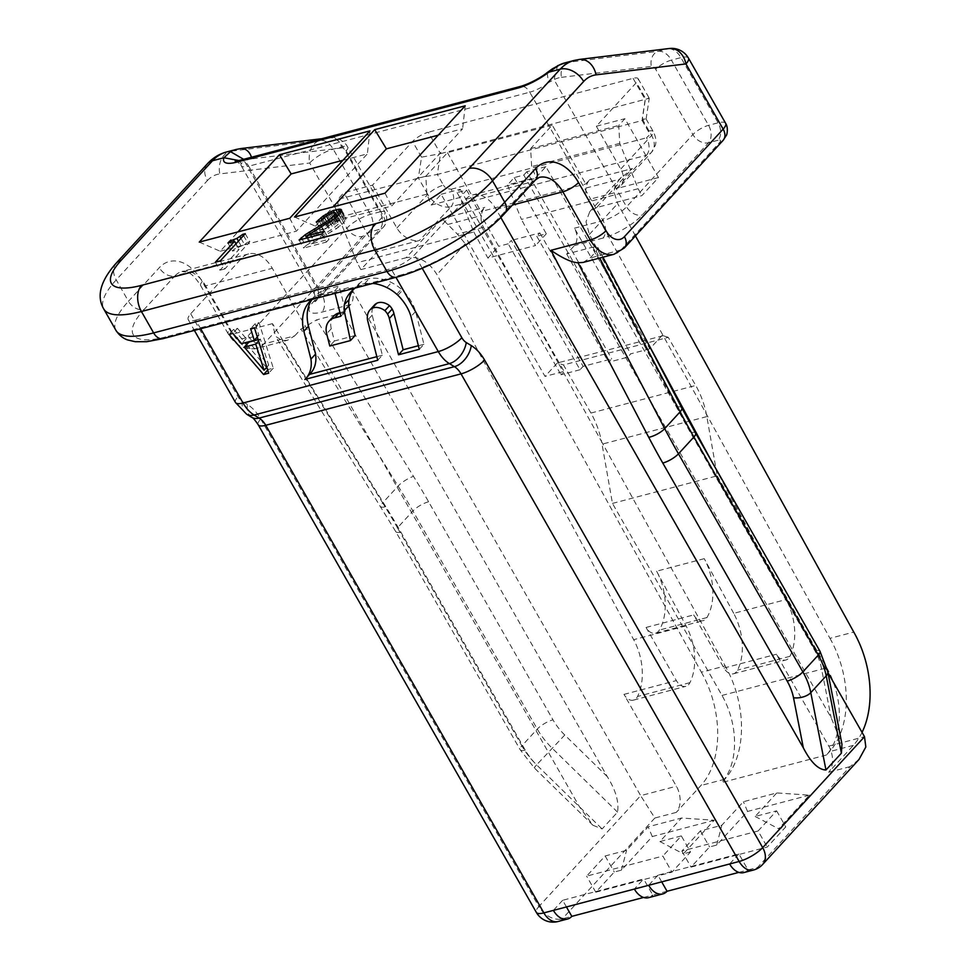 <?xml version="1.0" encoding="UTF-8"?>
<svg xmlns="http://www.w3.org/2000/svg" width="970" height="970" viewBox="0 0 970 970"><rect width="100%" height="100%" fill="white"/><g stroke="black" fill="none" stroke-linecap="round" stroke-linejoin="round"><path stroke-width="0.73" stroke-dasharray="4.85 3.64" d="M701.359 672.21A83.772 54.017 -104.8 0 1 700.946 785.494L676.272 812.387A19.327 12.464 75.2 0 0 676.369 786.234L623.977 694.387A12.889 8.306 75.2 0 0 633.422 700.134A12.889 8.306 75.2 0 0 637.545 696.46A48.33 31.161 75.2 0 0 633.689 639.691L436.949 274.571C428.728 261.354 418.446 255.728 406.115 257.717L441.956 218.662L457.391 234.122L465.26 243.737L701.371 672.198L725.184 665.929L601.545 441.568A64.444 41.552 -104.8 0 1 602.043 444.175L612.458 503.406L721.995 695.441A64.444 41.552 -104.8 0 1 721.68 782.584L724.76 779.225A83.772 54.017 75.2 0 0 725.172 665.941M612.458 503.406L717.242 475.821L706.827 416.591A64.444 41.552 75.2 0 0 706.33 413.984A64.444 41.552 75.2 0 0 695.72 385.454L668.281 337.354L563.497 364.95L590.936 413.05A64.444 41.552 -104.8 0 1 601.545 441.568L558.417 363.301L563.497 364.95M668.281 337.354L663.201 335.705L829.968 638.345L853.782 632.076M663.201 335.705L557.362 362.95L558.417 363.301L483.448 227.259A12.889 8.306 -104.8 0 1 481.241 215.607A19.327 12.464 -104.8 0 1 484.818 207.374L480.999 211.545L585.783 183.948L589.602 179.777A19.327 12.464 75.2 0 0 586.013 188.022A12.889 8.306 75.2 0 0 588.232 199.662L663.201 335.705M662.146 335.365L649.803 348.812L545.916 166.682L536.046 177.437L531.645 166.585L530.626 148.628L552.221 125.106L585.783 183.948M635.447 235.868L617.672 203.603L614.289 192.8C613.925 188.895 615.707 184.361 619.648 179.195L632.476 168.501L596.623 207.544L641.873 195.637L658.472 177.558L624.898 118.704L618.739 125.433L619.757 143.378L638.139 188.701L521.448 219.426L507.468 184.967L536.046 177.437M710.949 460.095L786.1 599.557A48.33 31.161 -104.8 0 1 789.956 656.326A12.889 8.306 -104.8 0 1 785.833 660A12.889 8.306 -104.8 0 1 776.388 654.253L828.78 746.112A19.327 12.464 -104.8 0 1 828.671 772.253L853.357 745.36A83.772 54.017 75.2 0 0 862.039 732.398M596.623 207.544L589.808 211.569L586.013 221.79L589.36 234.449L647.402 342.155M829.956 638.345A83.772 54.017 -104.8 0 1 829.544 751.629L826.464 754.987A64.444 41.552 75.2 0 0 826.779 667.845L717.242 475.821M643.559 897.468L652.786 895.031A19.327 12.464 -104.8 0 1 648.542 897.674M738.813 872.382L748.04 869.957A19.327 12.464 -104.8 0 1 743.796 872.588M690.507 851.963L683.365 853.842L714.211 820.232L681.51 818.025L648.166 826.804L626.571 850.326L605.134 855.976L586.632 876.14L662.837 856.073L671.992 872.139L690.507 851.963L681.34 835.91L662.837 856.073M714.211 820.232L652.289 836.54L621.443 870.151L614.301 872.03L595.786 892.194L671.992 872.139M809.465 795.145L747.543 811.453L716.697 845.064L709.555 846.943L691.04 867.119L767.246 847.053L785.761 826.889L778.619 828.768L809.465 795.145L776.764 792.939L743.42 801.717L721.826 825.252L700.401 830.89L681.886 851.054L758.091 830.987L767.246 847.053M552.221 125.106L447.437 152.69L425.842 176.225L426.861 194.17L431.262 205.034L441.132 194.279L545.019 376.396L557.362 362.95M447.437 152.69L480.999 211.545M649.803 348.812L630.755 353.832L627.663 357.19L608.614 362.198L611.694 358.839L583.128 366.369L511.299 240.439L508.207 243.809L580.036 369.728L583.128 366.369M580.036 369.728L560.987 374.747L564.067 371.389L545.019 376.396M545.916 166.682L526.868 171.702L630.755 353.832M526.868 171.702L523.788 175.061L514.258 177.571L507.468 184.967M619.757 143.378L531.645 166.585M638.139 188.701L641.873 195.637M530.626 148.628L618.739 125.433M425.842 176.225L337.73 199.42L343.901 192.703L372.48 185.173L412.577 141.487A12.889 3.771 -29.7 0 1 428.279 132.247L440.489 153.66L421.526 157.164L418.373 177.946L437.337 174.454L443.448 185.161A12.889 3.771 150.3 0 0 427.746 194.388L418.373 177.946M658.472 177.558L616.544 188.592A19.327 13.653 -137.5 0 0 620.703 185.888A19.327 13.653 -137.5 0 0 620.751 169.059L596.332 126.233L636.429 82.535A12.889 3.771 -29.7 0 0 638.102 78.655A12.889 3.771 -29.7 0 0 633.07 78.327L428.279 132.247M596.332 126.233L624.898 118.704M372.48 185.173L396.9 227.998A19.327 13.653 -137.5 0 0 419.379 240.512L377.463 251.545L360.864 269.624L406.115 257.717M733.708 613.355L704.244 558.659A48.33 31.161 -104.8 0 1 706.948 617.55A12.889 8.306 -104.8 0 1 703.141 620.654A12.889 8.306 -104.8 0 1 693.683 614.919L723.996 668.051A12.889 8.306 75.2 0 0 733.441 673.786A12.889 8.306 75.2 0 0 737.564 670.112A48.33 31.161 75.2 0 0 733.708 613.355L786.1 599.557M656.617 571.209L686.081 625.893A48.33 31.161 -104.8 0 1 689.937 682.662A12.889 8.306 -104.8 0 1 685.814 686.336A12.889 8.306 -104.8 0 1 676.369 680.588L646.056 627.457A12.889 8.306 75.2 0 0 655.514 633.204A12.889 8.306 75.2 0 0 659.321 630.088A48.33 31.161 75.2 0 0 656.617 571.209L704.244 558.659M360.864 269.624L357.13 262.688L338.748 217.377L337.73 199.42M431.262 205.034L459.841 197.504L473.821 231.963L357.13 262.688M473.821 231.963L487.886 258.081L535.513 245.531L521.448 219.426M200.681 328.745L195.746 320.1A19.327 5.65 -29.7 0 1 188.216 319.603A19.327 5.65 -29.7 0 1 190.714 313.783L241.615 258.323A32.216 20.782 -104.8 0 1 248.684 253.922A32.216 20.782 -104.8 0 1 272.303 268.278L579.502 806.846L592.925 825.252L602.115 828.95L617.538 812.145C619.115 801.911 615.695 790.065 607.268 776.594L342.822 312.97L350.534 304.556A12.889 8.306 75.2 0 0 350.594 287.132L640.649 795.643L676.369 786.234M583.067 262.433L590.051 258.056L596.223 251.339L597.908 247.495L592.852 247.132L566.674 254.019L574.385 245.616A12.889 8.306 -104.8 0 0 574.446 228.192L827.931 672.586M350.534 304.556L321.955 312.085A32.216 9.421 -29.7 0 1 313.565 301.549L379.888 229.284L370.37 231.794L362.513 236.401L263.804 343.974L294.759 335.814L287.605 340.228L282.221 340.603L275.468 336.263L272.485 323.64L385.72 506.595A657.272 464.157 42.5 0 1 400.828 532.021L525.219 750.089A51.556 36.399 -137.5 0 0 537.016 765.269L579.502 806.846M294.759 335.814L300.93 329.097L316.632 319.858L342.822 312.97M238.911 160.547L241.227 163.506L244.44 161.165L243.628 159.31M557.58 65.718L554.028 79.649L548.547 82.583L547.092 72.653M688.457 58.115A19.327 5.65 -29.7 0 0 680.916 57.606L671.398 60.116L708.585 125.324A12.889 8.306 -104.8 0 1 710.816 131.568A12.889 8.306 -104.8 0 1 708.524 142.748L642.201 215.013A32.216 9.421 -29.7 0 1 602.964 238.087A12.889 8.306 75.2 0 0 603.025 220.663L529.741 92.198L248.744 166.197L322.016 294.662L350.594 287.132M116.291 263.052A19.327 13.653 -137.5 0 0 116.242 279.881L128.452 301.294L159.31 267.684A45.105 29.088 75.2 0 1 202.269 281.627L229.757 329.8A19.327 12.464 -104.8 0 0 248.162 335.765L346.884 228.205A19.327 5.65 150.3 0 1 370.431 214.358L379.949 211.86L342.762 146.652A19.327 12.464 75.2 0 0 341.064 144.069A19.327 12.464 75.2 0 0 329.667 137.837A12.889 9.809 83.1 0 1 330.673 137.643A12.889 9.809 83.1 0 1 341.755 147.925A6.438 4.159 75.2 0 1 345.55 149.998A6.438 4.159 75.2 0 1 346.12 150.859A12.889 3.771 -29.7 0 0 347.781 146.991A12.889 3.771 -29.7 0 0 342.762 146.652L333.231 149.162A19.327 5.65 -29.7 0 0 309.697 163.008A19.327 14.72 83.1 0 1 320.149 140.347A19.327 12.464 -104.8 0 1 333.231 149.162L370.431 214.358A12.889 8.306 -104.8 0 1 370.37 231.794M500.811 217.474L496.155 209.338A32.216 20.782 75.2 0 0 472.536 194.982A32.216 20.782 75.2 0 0 465.467 199.371L414.566 254.843A19.327 5.65 -29.7 0 1 391.019 268.69L395.954 277.323M195.746 320.1L391.019 268.69M566.674 254.019L831.12 717.642L841.972 744.22M574.446 228.192L603.025 220.663A19.327 5.65 -29.7 0 0 626.559 206.816L692.895 134.551A12.889 3.771 150.3 0 1 708.585 125.324L718.115 122.814A12.889 8.306 75.2 0 1 718.055 140.238C720.71 139.692 721.268 140.395 719.728 142.347L621.006 249.908A12.889 9.106 -137.5 0 0 624.401 247.92M661.698 881.863L657.915 875.219L738.873 853.891L748.04 869.957L757.558 867.447L850.108 766.603L859.008 759.462M657.915 875.219L648.651 885.295M758.091 830.987L776.594 810.823L755.169 816.473L776.764 792.939M566.444 906.95L562.649 900.293L643.619 878.978L634.368 889.066M562.649 900.293L553.397 910.381M738.873 853.891L729.622 863.979M681.34 835.91L659.915 841.548L681.51 818.025M776.594 810.823L785.761 826.889M755.169 816.473L778.619 828.768M681.886 851.054L691.04 867.119M700.401 830.89L709.555 846.943M716.697 845.064L721.826 825.252M747.543 811.453L743.42 801.717M667.069 891.272L652.786 895.031L643.619 878.978M251.679 417.294A19.327 12.27 121.3 0 1 247.447 404.551A38.667 24.929 75.2 0 1 260.724 418.979L538.835 906.574A19.327 5.65 -29.7 0 0 536.337 912.382M355.226 288.041A60.855 42.983 42.5 0 1 355.408 287.908L356.293 287.168A33.21 23.45 42.5 0 1 364.538 283.676A38.533 27.209 42.5 0 1 372.82 283.41M312.061 299.415A49.203 34.75 42.5 0 1 322.428 294.237L334.492 291.061L335.074 293.352M377.742 360.258L382.362 355.214L372.177 315.117A19.424 13.713 42.5 0 1 373.68 306.047A15.92 11.24 42.5 0 1 374.493 304.992M382.362 355.214L376.821 356.669M309.575 374.384L309.466 374.408A37.781 26.687 42.5 0 0 310.57 373.304M340.882 316.232L345.514 311.2L339.112 286.017L327.048 289.193A49.203 34.75 -137.5 0 0 314.11 296.796A49.203 34.75 -137.5 0 0 311.976 299.475M345.514 311.2L339.973 312.655M355.081 335.535L334.407 340.979L331.291 328.709A21.085 14.889 42.5 0 1 333.704 316.099M419.295 349.309L423.926 344.277L415.596 311.479A40.122 28.336 -137.5 0 0 411.45 301.803A40.122 28.336 -137.5 0 0 402.538 290.248A29.003 20.479 -137.5 0 0 401.386 289.193A33.21 23.45 -137.5 0 0 391.48 282.549A38.533 27.209 -137.5 0 0 369.17 278.632A33.21 23.45 -137.5 0 0 360.925 282.125L360.04 282.864A60.855 42.983 -137.5 0 0 355.469 286.938A60.855 42.983 -137.5 0 0 353.298 289.581M423.926 344.277L418.385 345.732M372.177 315.117L367.557 320.161M304.835 379.452L309.466 374.408M334.492 291.061L339.112 286.017M334.407 340.979L329.776 346.023M360.04 282.864L355.408 287.908M356.293 287.168L360.925 282.125M397.918 295.292L402.538 290.248M415.596 311.479L410.965 316.523M267.102 368.2L268.217 369.497L273.298 368.163L259.038 322.658L255.219 323.665L258.917 335.268L246.222 338.615L237.444 328.345L233.637 329.351L229.005 334.395M233.637 329.351L245.143 342.713M246.707 344.52L266.532 367.533M237.444 328.345L232.812 333.389M246.222 338.615L241.591 343.647M258.917 335.268L257.329 337.002M255.219 323.665L250.599 328.709M259.038 322.658L254.407 327.702M273.298 368.163L268.678 373.195M258.153 339.658L260.36 339.076L268.678 365.181L248.938 342.083M260.36 339.076L258.578 341.016M268.678 365.181L266.798 367.23M676.272 812.387L654.835 818.025L640.649 795.643L538.835 906.562A19.327 13.653 -137.5 0 0 562.285 918.869L571.815 916.359M652.289 836.54L648.166 826.804M621.443 870.151L626.571 850.326M659.915 841.548L683.365 853.842M595.786 892.194L586.632 876.14M605.134 855.976L614.301 872.03M326.611 215.837L330.285 222.275L320.84 230.06L316.256 222.033M329.097 214.334L332.795 220.808L330.285 222.275M324.235 217.741L327.787 223.973M322.016 219.875L325.411 225.828M319.312 221.221L323.095 227.841M321.203 220.736L325.774 228.762L320.84 230.06M322.864 218.99L327.448 227.016L325.774 228.762M324.501 217.498L329.072 225.525L337.499 220.663L340.228 220.978L338.336 224.082L333.389 228.277L305.829 245.713L302.131 239.226M327.448 227.016L329.072 225.525M326.065 216.213L330.637 224.24M327.617 215.146L332.201 223.173M330.467 213.582L335.038 221.609M332.916 212.636L337.499 220.663M334.953 212.369L339.536 220.408M337.536 216.249L340.228 220.978M336.699 216.989L339.718 222.288M335.062 218.335L338.336 224.082M332.686 220.032L336.178 226.143M329.751 221.9L333.389 228.277M326.09 224.118L329.8 230.63M321.373 226.847L325.083 233.37M315.104 230.472L318.815 236.971M310.145 233.564L313.831 240.014M306.859 237.989L309.636 242.852M299.087 240.026L303.671 248.053L305.829 245.713M321.81 234.049L326.393 242.076L303.671 248.053M324.392 231.224L328.975 239.263L326.393 242.076M307.866 237.723L311.394 243.882L328.975 239.263M309.697 233.855L314.268 241.882L336.226 228.762L342.01 224.385L337.439 216.346M311.394 243.882L314.268 241.882M312.449 232.06L317.032 240.087M314.098 231.066L318.669 239.105M316.123 229.866L320.706 237.905M318.681 228.387L323.265 236.413M326.914 223.646L331.497 231.672M331.655 220.723L336.226 228.762M333.801 219.293L338.384 227.319M335.705 217.85L340.276 225.877M338.906 214.867L343.489 222.894L342.01 224.385M342.628 217.28L340.288 213.194L344.859 221.245L346.06 217.898L344.301 217.147L337.839 218.565L332.795 220.808M343.489 222.894L344.859 221.245M341.185 211.824L345.769 219.85M341.573 210.708L346.144 218.735M341.476 209.872L346.06 217.898M341.549 210.526L345.441 217.353M341.222 211.739L344.301 217.147M338.821 214.952L340.421 217.753M334.359 212.454L337.839 218.565M331.643 213.133L335.317 219.584M215.401 262.191L219.972 270.218L239.153 249.314L232.497 251.072L234.255 249.169L230.387 242.391M236.001 243.785L239.153 249.314M220.287 260.894L224.87 268.933L219.972 270.218M245.252 233.697L249.836 241.724L224.87 268.933M243.543 235.564L247.411 242.367L249.836 241.724M240.972 238.365L244.537 244.598L234.255 249.169M247.411 242.367L244.537 244.598M238.426 241.13L241.469 246.453M234.255 241.372L238.026 247.993M227.926 243.046L232.497 251.072M294.516 217.025L315.444 226.155L391.65 206.089L462.605 128.78L438.234 135.194M385.005 193.188L391.65 206.089M315.444 226.155L333.171 206.84M199.25 242.1L220.19 251.242L237.917 231.927M220.19 251.242L296.396 231.175L367.351 153.866L342.98 160.28M465.212 105.803L462.605 128.78M289.751 218.274L296.396 231.175M369.958 130.877L367.351 153.866M377.463 251.545L343.901 192.703M426.861 194.17L338.748 217.377M441.132 194.279L460.192 189.259L457.1 192.618L466.631 190.108L459.841 197.504M466.631 190.108L498.689 246.319L487.886 258.081M460.192 189.259L564.067 371.389M457.1 192.618L560.987 374.747M508.207 243.809L498.689 246.319M514.258 177.571L546.316 233.77L536.786 236.28L539.878 232.921L511.299 240.439M546.316 233.77L535.513 245.531M539.878 232.921L611.694 358.839M536.786 236.28L608.614 362.198M523.788 175.061L627.663 357.19M616.544 188.592L646.456 155.248L451.183 206.671C454.554 201.966 454.566 196.158 451.22 189.247L447 188.58A6.438 4.547 42.5 0 1 443.448 185.161M648.251 131.229A12.889 3.771 150.3 0 1 653.271 131.568A12.889 3.771 150.3 0 1 651.597 135.448A19.327 13.653 42.5 0 1 653.889 147.901A19.327 13.653 42.5 0 1 651.549 152.278A19.327 13.653 42.5 0 1 646.469 155.261A12.889 8.306 75.2 0 0 646.505 137.801L649.015 135.376A6.438 4.547 42.5 0 0 648.251 131.229L642.14 120.522L437.337 174.454L440.489 153.66L649.257 98.261L645.377 98.212L636.429 82.535M633.07 78.327L645.293 99.728L642.14 120.522L646.105 119.043L642.225 119.007L645.377 98.212M724.76 779.225L700.946 785.494M706.827 416.591L602.043 444.175M590.936 413.05L695.72 385.454M614.289 192.8L588.232 199.662M589.36 234.449L617.672 203.603M853.357 745.36L829.544 751.629M654.835 818.025L562.285 918.869A19.327 12.464 -104.8 0 1 558.053 921.5M850.108 766.603L828.671 772.253M826.464 754.987L721.68 782.584M465.26 243.737L436.949 274.571M483.448 227.259L457.391 234.122M447.606 224.494L481.229 215.631M441.956 218.662L484.818 207.374M396.9 227.998L427.746 194.388A19.327 13.653 42.5 0 0 438.416 204.646A19.327 13.653 42.5 0 0 451.195 206.683L419.379 240.512M589.602 179.777L632.476 168.501M586.013 188.035L619.648 179.195M686.081 625.893L633.689 639.691M789.956 656.326L737.564 670.112M723.996 668.051L776.388 654.253M623.977 694.387L676.369 680.588M646.056 627.457L693.683 614.919M828.78 746.112L864.5 736.703M190.714 313.783L238.002 396.682A12.889 8.306 -104.8 0 0 242.415 401.483A19.327 12.27 -58.7 0 0 246.659 414.238M247.447 404.551L242.415 401.483M525.219 750.089A12.889 3.771 150.3 0 1 520.187 749.749A12.889 3.771 150.3 0 1 521.86 745.869A64.444 45.505 -137.5 0 0 536.604 764.857L534.167 767.767L537.016 765.269M607.268 776.594L564.77 735.018L536.604 764.857L602.115 828.95M272.485 323.64L233.103 334.007L205.628 285.835L272.303 268.278M617.538 812.145L552.027 748.052A64.444 45.505 42.5 0 1 537.283 729.064L412.905 511.008L397.482 527.813L521.86 745.869L537.283 729.064A12.889 3.771 150.3 0 1 552.985 719.837L428.594 501.769A657.272 464.157 -137.5 0 0 413.487 476.355L316.632 319.858M385.72 506.595A12.889 3.371 148.2 0 1 380.931 506.655A12.889 3.371 148.2 0 1 382.665 502.884A644.383 455.051 42.5 0 1 397.482 527.813A12.889 3.771 -29.7 0 0 395.808 531.693A12.889 3.771 -29.7 0 0 400.828 532.021M428.594 501.769A12.889 3.771 -29.7 0 0 412.905 511.008A644.383 455.051 -137.5 0 0 398.088 486.079L300.93 329.097M282.221 340.603L382.665 502.884L398.088 486.079A12.889 3.371 148.2 0 1 413.487 476.355M248.162 335.765A12.889 9.106 -137.5 0 0 263.804 343.974A32.216 20.782 -104.8 0 1 256.735 348.363A32.216 20.782 -104.8 0 1 233.103 334.007A12.889 3.771 150.3 0 1 228.083 333.668A12.889 3.771 150.3 0 1 229.757 329.8M564.77 735.018A51.556 36.399 42.5 0 1 552.985 719.837M313.565 301.549A12.889 9.106 -137.5 0 0 316.947 299.56A12.889 9.106 -137.5 0 0 316.984 288.332A19.327 5.65 -29.7 0 0 314.474 294.152A19.327 5.65 -29.7 0 0 322.016 294.662A12.889 8.306 -104.8 0 1 321.955 312.085M346.12 150.859L383.308 216.067L316.984 288.332L244.44 161.165A51.556 33.247 75.2 0 1 251.873 158.85A12.889 9.809 -96.9 0 0 251.46 157.249M239.287 160.45A12.889 8.306 -104.8 0 1 248.744 166.197A19.327 5.65 150.3 0 1 241.203 165.688A19.327 5.65 150.3 0 1 241.227 163.506M341.755 147.925L251.873 158.85M240.79 148.568A12.889 9.809 -96.9 0 0 239.784 148.762A64.444 41.552 75.2 0 0 236.183 149.453M329.667 137.837L239.784 148.762L230.266 151.259L320.149 140.347L329.667 137.837M321.846 138.71L330.673 137.643C335.632 136.649 340.858 139.025 346.338 144.773L384.981 212.187A12.889 3.771 150.3 0 1 383.308 216.067A12.889 9.106 42.5 0 1 383.283 227.295A12.889 9.106 42.5 0 1 379.888 229.284A12.889 8.306 75.2 0 0 379.949 211.86A12.889 3.771 150.3 0 1 384.981 212.187A12.889 12.889 0 0 1 383.283 227.295L315.286 301.682C316.159 300.312 315.893 297.802 314.474 294.152L241.203 165.688C238.741 162.584 236.716 161.069 235.128 161.153M226.653 151.95A64.444 41.552 -104.8 0 1 230.266 151.259A19.327 14.72 -96.9 0 0 219.814 173.933L309.697 163.008L346.884 228.205A12.889 9.106 42.5 0 0 362.513 236.401M548.547 82.583A19.327 5.65 150.3 0 1 529.741 92.198A12.889 8.306 75.2 0 0 520.296 86.463M725.645 123.311A19.327 5.65 150.3 0 0 718.115 122.814L680.916 57.606A19.327 12.464 75.2 0 0 667.833 48.791L577.95 59.716L568.42 62.225A12.889 9.809 -96.9 0 0 561.46 77.333A51.556 33.247 -104.8 0 0 554.028 79.649L626.559 206.816A12.889 9.106 -137.5 0 0 642.201 215.013M718.055 140.238L708.524 142.748A12.889 9.106 42.5 0 1 692.895 134.551L655.696 69.343A6.438 4.159 -104.8 0 0 653.671 67.063A6.438 4.159 -104.8 0 0 651.331 66.409A12.889 9.809 83.1 0 1 658.303 51.301A19.327 12.464 -104.8 0 1 665.311 53.253A19.327 12.464 -104.8 0 1 671.398 60.116A12.889 3.771 -29.7 0 0 655.696 69.343M564.807 62.917A64.444 41.552 -104.8 0 1 568.42 62.225L658.303 51.301L667.833 48.791A19.327 14.72 83.1 0 1 669.336 48.5M579.454 59.425A19.327 14.72 -96.9 0 0 577.95 59.716A64.444 41.552 75.2 0 0 574.337 60.407M561.46 77.333L651.331 66.409M207.447 163.724A19.327 13.653 42.5 0 0 207.398 180.565L116.242 279.881A96.66 28.263 -29.7 0 0 103.729 308.957M207.398 180.565A45.105 29.088 -104.8 0 1 219.814 173.933M202.269 281.627A12.889 3.771 -29.7 0 0 200.608 285.495A12.889 3.771 -29.7 0 0 205.628 285.835A32.216 20.782 75.2 0 0 181.996 271.491A32.216 20.782 75.2 0 0 174.939 275.88A12.889 9.106 42.5 0 1 159.31 267.684M241.615 258.323L174.939 275.88L144.106 309.478A12.889 9.106 -137.5 0 1 128.452 301.294A96.66 28.263 150.3 0 0 115.939 330.37M165.906 336.881A83.759 24.492 150.3 0 1 144.106 309.478M396.451 277.19A12.889 8.306 75.2 0 0 399.276 275.431L165.894 336.881A12.889 8.306 -104.8 0 1 163.081 338.639M504.691 213.436A12.889 9.106 -137.5 0 1 501.296 215.437A83.759 24.492 150.3 0 1 399.288 275.431M535.537 179.826A12.889 9.106 42.5 0 1 532.154 181.814L465.467 199.371M501.296 215.425L532.154 181.814A32.216 20.782 -104.8 0 1 539.211 177.425L472.536 194.982M422.192 268.217L414.566 254.843M496.155 209.338L512.378 205.058M613.949 254.298A32.216 20.782 75.2 0 0 621.006 249.908L590.051 258.056M602.964 238.087L574.385 245.616M592.852 247.132L676.502 407.085A657.272 464.157 -137.5 0 0 690.555 432.79L814.933 650.858A51.556 36.399 42.5 0 1 821.275 667.481L831.12 717.642M827.762 671.725A12.889 6.584 -11.1 0 0 821.275 667.481M814.933 650.858A12.889 3.771 150.3 0 1 819.953 651.197M695.575 433.129A12.889 3.771 -29.7 0 0 690.555 432.79M596.223 251.339L599.727 258.044M676.502 407.085A12.889 4.159 152.4 0 1 681.752 407.837M723.111 140.359A12.889 9.106 42.5 0 1 719.728 142.347M753.326 870.078A19.327 12.464 75.2 0 0 757.558 867.447A19.327 13.653 -137.5 0 0 762.638 864.452M260.724 418.979A19.327 5.65 -29.7 0 0 258.214 424.787M235.492 402.489A19.327 5.65 150.3 0 1 238.002 396.682M369.061 311.091L373.68 306.047M327.048 289.193L322.428 294.237M331.291 328.709L326.672 333.753M364.538 283.676L369.17 278.632M386.848 287.581L391.48 282.549M396.754 294.237L401.386 289.193M321.64 226.689L326.211 234.716M689.937 682.662L637.545 696.46M706.948 617.55L659.321 630.088M451.22 189.247L646.517 137.813M421.526 157.164L412.577 141.487M642.225 119.007L651.597 135.448L620.751 169.059M721.995 695.441L826.779 667.845M621.309 177.243L589.808 211.569M733.441 673.786L785.833 660M592.925 825.252L534.167 767.767L520.187 749.749L395.808 531.693L275.468 336.263M248.684 253.922L181.996 271.491L187.865 272.352C191.672 273.734 195.916 278.111 200.608 285.495L228.083 333.668C235.164 345.429 244.707 350.328 256.735 348.363L287.556 340.24M602.976 257.195L597.908 247.495M188.216 319.603L194.376 330.406M314.11 296.796L309.491 301.84M355.469 286.938L350.849 291.97M633.422 700.134L685.814 686.336M655.514 633.204L703.141 620.654M638.102 78.655L649.245 98.2M646.105 119.043L649.257 98.261M646.093 118.995L653.271 131.568C655.865 136.867 656.544 141.462 655.32 145.33L651.549 152.278L620.703 185.888"/><path stroke-width="1.45" d="M862.039 732.398A83.772 54.017 75.2 0 0 853.77 632.076L635.447 235.868M647.402 342.155L710.949 460.095M827.931 672.586L864.5 736.703L762.687 847.622A19.327 5.65 150.3 0 1 739.152 861.469A19.327 12.464 75.2 0 0 753.326 870.078L743.796 872.588A19.327 12.464 -104.8 0 1 729.622 863.979L648.651 885.295A19.327 12.464 75.2 0 0 662.825 893.903L648.542 897.674A19.327 12.464 -104.8 0 1 634.368 889.066L553.397 910.381A19.327 12.464 75.2 0 0 567.571 918.99A19.327 12.464 75.2 0 0 571.815 916.359L643.559 897.468M662.825 893.903A19.327 12.464 75.2 0 0 667.069 891.272L738.813 872.382M243.628 159.31L230.508 151.647L223.949 157.734L238.911 160.547M688.457 58.115L725.645 123.311A19.327 5.65 150.3 0 1 723.147 129.131L685.96 63.923A19.327 5.65 -29.7 0 0 688.457 58.115A19.327 19.327 0 0 0 669.336 48.5A19.327 14.72 83.1 0 1 685.96 63.923L596.077 74.848A19.327 14.72 -96.9 0 0 579.454 59.425L574.337 60.407A64.444 41.552 75.2 0 0 560.211 69.185L548.802 72.192L559.132 65.111L552.391 68.834L547.092 72.653L548.802 72.192A32.216 9.421 150.3 0 1 517.471 88.209L236.462 162.208A32.216 9.421 150.3 0 1 223.949 157.734L212.527 160.741A64.444 41.552 -104.8 0 1 226.653 151.95L236.183 149.453A64.444 41.552 75.2 0 0 230.508 151.647M306.811 235.856L324.392 231.224L321.81 234.049L299.087 240.026L305.053 234.825L328.806 220.251L333.753 216.043L335.644 212.951L332.916 212.636L326.065 216.213L321.203 220.736L316.256 222.033L323.216 215.946L333.268 210.526L339.718 209.108L341.476 209.872L340.276 213.206L335.705 217.85L306.811 235.856L307.866 237.723M242.839 234.328L236.886 238.414L229.672 241.13L227.926 243.046L234.57 241.287L215.401 262.191L220.287 260.894L245.252 233.697L242.839 234.328L243.543 235.564M374.723 129.628L294.516 217.025L385.005 193.188L465.212 105.803L374.723 129.628L386.399 148.846L333.171 206.84M279.469 154.715L369.958 130.877L289.751 218.274L199.25 242.1L279.469 154.715L291.145 173.933L237.917 231.927M557.592 65.718L564.807 62.917A64.444 41.552 -104.8 0 0 559.132 65.111M803.354 747.894L793.509 697.733A12.889 6.584 -11.1 0 0 810.799 692.653L826.222 675.847A12.889 6.584 -11.1 0 0 827.762 671.725L841.972 744.22L841.39 753.193L825.967 769.998C818.401 769.743 810.859 762.371 803.354 747.894L500.811 217.474M512.378 205.058L562.842 191.781L590.318 239.954L550.936 250.321C562.745 258.347 571.754 262.494 577.962 262.737L583.067 262.433M753.326 870.078A19.327 19.327 0 0 0 762.638 864.452L859.008 759.462L865.834 746.997L864.5 736.703M667.069 891.272L661.698 881.863M571.815 916.359L566.444 906.95M567.571 918.99L558.053 921.5A19.327 19.327 0 0 1 536.337 912.382A19.327 5.65 -29.7 0 0 543.867 912.891L265.756 425.296L461.029 373.874L739.152 861.469L729.622 863.979M372.82 283.41A38.533 27.209 42.5 0 1 386.848 287.581A33.21 23.45 42.5 0 1 396.754 294.237A29.003 20.479 42.5 0 1 397.918 295.292A40.122 28.336 42.5 0 1 406.83 306.847A40.122 28.336 42.5 0 1 410.965 316.523L419.295 349.309L398.512 354.79L389.309 318.524A14.889 10.512 -137.5 0 0 387.539 314.11A12.113 8.548 -137.5 0 0 384.884 310.655A13.216 9.336 -137.5 0 0 371.995 308.387A15.92 11.24 -137.5 0 0 369.873 310.036A15.92 11.24 -137.5 0 0 369.061 311.091A19.424 13.713 -137.5 0 0 367.557 320.161L377.742 360.258L304.835 379.452A37.781 26.687 -137.5 0 0 305.938 378.349A37.781 26.687 -137.5 0 0 310.933 359.118L303.865 331.267A49.203 34.75 42.5 0 1 309.491 301.84A49.203 34.75 42.5 0 1 312.061 299.415M335.074 293.352L340.882 316.232L334.626 317.881A21.085 14.889 -137.5 0 0 329.072 321.143A21.085 14.889 -137.5 0 0 326.672 333.753L329.776 346.023L350.461 340.579L344.229 310.812A30.676 21.667 42.5 0 1 344.435 304.556A43.42 30.664 42.5 0 1 348.194 295.304A60.855 42.983 42.5 0 1 350.849 291.97A60.855 42.983 42.5 0 1 355.226 288.041M263.597 374.541L229.005 334.395L232.812 333.389L241.591 343.647L254.298 340.312L250.599 328.709L254.407 327.702L268.678 373.195L263.597 374.541L267.696 370.067M384.884 310.655L389.516 305.623A12.113 8.548 42.5 0 1 392.171 309.078A14.889 10.512 42.5 0 1 393.929 313.48L403.144 349.746L418.385 345.732M389.309 318.524L393.929 313.48M369.873 310.036L374.493 304.992A15.92 11.24 42.5 0 1 376.627 303.343A13.216 9.336 42.5 0 1 389.516 305.623M376.821 356.669L309.575 374.384M311.976 299.475A49.203 34.75 -137.5 0 0 308.496 326.223L315.565 354.074A37.781 26.687 42.5 0 1 310.57 373.304L305.938 378.349M339.973 312.655L339.245 312.849A21.085 14.889 42.5 0 0 333.704 316.099L329.072 321.143M353.298 289.581A60.855 42.983 -137.5 0 0 352.825 290.26A43.42 30.664 -137.5 0 0 349.067 299.524A30.676 21.667 -137.5 0 0 348.848 305.768L355.081 335.535L350.461 340.579M315.565 354.074L310.933 359.118M344.229 310.812L348.848 305.768M398.512 354.79L403.144 349.746M245.143 342.713L246.707 344.52M266.532 367.533L267.102 368.2M257.329 337.002L254.298 340.312M258.578 341.016L255.74 344.12L244.307 347.127L248.938 342.083L258.153 339.658M244.307 347.127L264.058 370.225L255.74 344.12M266.798 367.23L264.058 370.225M325.702 214.249L326.611 215.837M328.212 212.782L329.097 214.334M323.216 215.946L324.235 217.741M320.827 217.801L322.016 219.875M318.512 219.814L319.312 221.221M335.644 212.951L337.536 216.249M335.135 214.261L336.699 216.989M333.753 216.043L335.062 218.335M331.594 218.117L332.686 220.032M328.806 220.251L329.751 221.9M325.217 222.591L326.09 224.118M320.512 225.331L321.373 226.847M314.231 228.944L315.104 230.472M309.248 231.988L310.145 233.564M305.053 234.825L306.859 237.989M301.246 237.674L302.131 239.226M340.858 209.326L341.549 210.526M339.718 209.108L341.222 211.739M338.045 209.253L340.288 213.194M335.838 209.726L338.821 214.952M333.268 210.526L334.359 212.454M330.734 211.557L331.643 213.133M234.57 241.287L236.001 243.785M239.954 236.571L240.972 238.365M236.886 238.414L238.426 241.13M233.455 239.966L234.255 241.372M229.672 241.13L230.387 242.391M438.234 135.194L386.399 148.846M342.98 160.28L291.145 173.933M251.46 157.249A12.889 9.809 -96.9 0 0 240.79 148.568L321.846 138.71M236.462 162.208A12.889 8.306 -104.8 0 1 239.287 160.45L235.128 161.153M239.287 160.45L520.296 86.463A12.889 8.306 75.2 0 0 517.471 88.209M606.007 230.714A12.889 3.771 150.3 0 1 590.318 239.954A32.216 20.782 75.2 0 0 613.949 254.298L624.401 247.92L723.111 140.359A12.889 9.106 42.5 0 0 723.147 129.131L624.425 236.692A19.327 12.464 75.2 0 1 606.007 230.714L578.532 182.542A45.105 29.088 -104.8 0 0 535.573 168.61L504.715 202.221L492.505 180.808L583.661 81.492A45.105 29.088 75.2 0 1 596.077 74.86M469.056 168.513A77.321 22.601 -29.7 0 1 374.893 223.888A19.327 12.464 75.2 0 0 374.784 250.042A96.66 28.263 -29.7 0 0 492.505 180.808A19.327 13.653 -137.5 0 0 469.056 168.513L560.211 69.185A19.327 13.653 42.5 0 1 583.661 81.492M374.881 223.9L141.511 285.35A77.321 22.601 -29.7 0 1 121.383 260.057L212.527 160.741A19.327 13.653 42.5 0 0 207.447 163.724L116.291 263.052A19.327 13.653 -137.5 0 1 121.371 260.057M116.291 263.052C100.48 280.827 96.297 296.129 103.729 308.957A96.66 28.263 -29.7 0 0 141.414 311.491L374.784 250.042L387.006 271.454L153.624 332.904A96.66 28.263 150.3 0 1 115.939 330.37C120.91 338.009 126.973 339.706 127.591 339.924L135.266 341.707L146.676 341.707L163.081 338.639A12.889 8.306 -104.8 0 1 153.624 332.904L141.414 311.491A19.327 12.464 -104.8 0 1 141.511 285.35M396.451 277.19C431.529 268.363 482.272 238.511 504.691 213.436A12.889 9.106 -137.5 0 0 504.715 202.221A96.66 28.263 150.3 0 1 387.006 271.454A12.889 8.306 75.2 0 0 396.451 277.19L163.081 338.639M535.573 168.61A12.889 9.106 42.5 0 1 535.537 179.826L504.691 213.436M762.638 864.452A19.327 13.653 -137.5 0 0 762.687 847.622L484.576 360.028C480.853 353.601 476.428 348.788 471.299 345.599A19.327 12.27 121.3 0 1 454.396 366.66L259.123 418.082A19.327 12.27 121.3 0 1 251.679 417.294C252.733 417.403 254.904 419.901 258.214 424.787A19.327 5.65 -29.7 0 0 265.756 425.296A19.327 12.464 75.2 0 0 259.123 418.082L254.091 415.014L449.365 363.604L454.396 366.66A19.327 12.464 -104.8 0 1 461.029 373.874A19.327 5.65 -29.7 0 0 484.576 360.028M422.192 268.217L461.853 337.73A12.889 8.306 75.2 0 0 466.267 342.543L471.299 345.599M825.967 769.998L810.799 692.653A64.444 45.505 -137.5 0 0 802.869 671.883A12.889 3.771 150.3 0 1 787.167 681.11A51.556 36.399 -137.5 0 1 793.509 697.733M827.762 671.725L819.953 651.197A12.889 3.771 150.3 0 1 818.292 655.077A64.444 45.505 42.5 0 1 826.222 675.847L841.39 753.193M599.727 258.044L680.14 411.813A644.383 455.051 -137.5 0 0 693.914 437.009L818.292 655.077L802.869 671.883L678.479 453.814L693.914 437.009A12.889 3.771 -29.7 0 0 695.575 433.129L819.953 651.197M787.167 681.11L662.789 463.042A657.272 464.157 42.5 0 1 648.736 437.337L550.936 250.321M662.789 463.042A12.889 3.771 -29.7 0 0 678.479 453.814A644.383 455.051 42.5 0 1 664.705 428.619A12.889 4.159 152.4 0 1 648.736 437.337M602.976 257.195L681.752 407.837A12.889 4.159 152.4 0 1 680.14 411.813L664.705 428.619L577.962 262.737M624.401 247.92A12.889 9.106 -137.5 0 0 624.425 236.692M535.537 179.826L539.211 177.425A32.216 20.782 -104.8 0 1 562.842 191.781A12.889 3.771 -29.7 0 0 578.532 182.542M648.651 885.295L634.368 889.066M553.397 910.381L543.867 912.891A19.327 12.464 -104.8 0 0 558.053 921.5M461.853 337.73A19.327 5.65 150.3 0 1 438.307 351.576A32.216 20.782 75.2 0 0 449.365 363.604A19.327 12.27 -58.7 0 0 466.267 342.543M395.954 277.323L438.307 351.576L243.033 402.999A19.327 5.65 150.3 0 1 235.492 402.489L246.659 414.238A19.327 12.27 -58.7 0 0 254.091 415.014A32.216 20.782 -104.8 0 1 243.033 402.999L200.681 328.745M387.539 314.11L392.171 309.066M371.995 308.387L376.627 303.343M303.865 331.267L308.496 326.223M334.626 317.881L339.245 312.849M344.435 304.556L349.067 299.524M348.194 295.304L352.825 290.26M236.183 149.453L240.79 148.568M547.092 72.653C543.321 75.878 530.917 83.493 520.296 86.463M579.454 59.425L669.336 48.5M574.337 60.407L564.807 62.917M207.447 163.724C212.939 157.819 219.341 153.891 226.653 151.95M583.128 262.421L613.949 254.298M681.752 407.837L695.575 433.129M723.111 140.359L726.36 135.351C726.627 135.861 728.785 128.161 725.645 123.311M536.337 912.382L258.214 424.787M194.376 330.406L235.492 402.489M246.659 414.238L251.679 417.294M103.729 308.957L115.939 330.37"/></g></svg>
